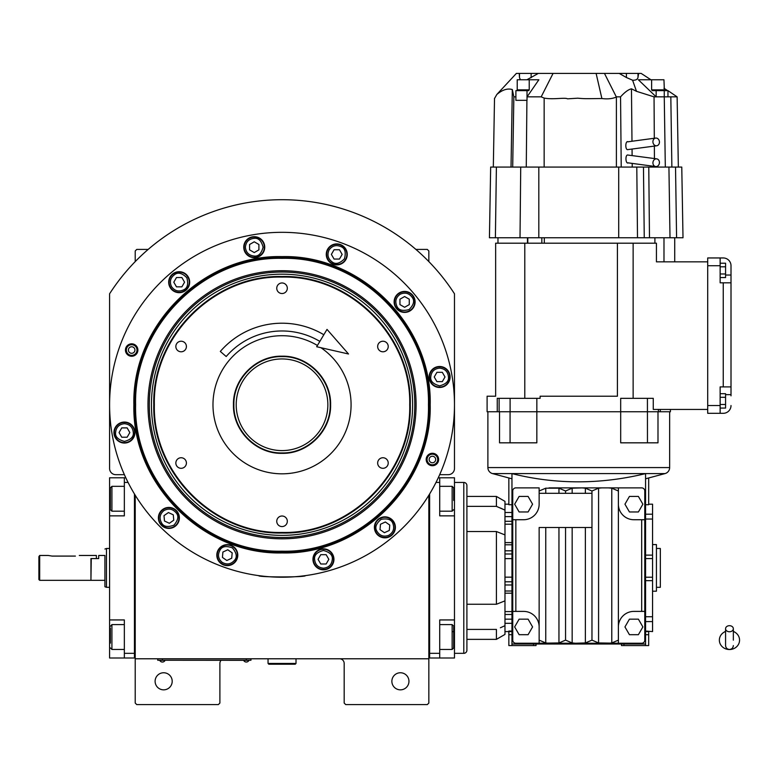 <?xml version="1.0" encoding="UTF-8"?>
<svg xmlns="http://www.w3.org/2000/svg" width="778" height="778" viewBox="0 0 778 778"><rect width="100%" height="100%" fill="white"/><g stroke="black" fill="none" stroke-linecap="round" stroke-linejoin="round"><path stroke-width="1.17" d="M135.216 495.236L135.216 658.781L428.843 658.781L428.843 703.049L427.287 704.605L345.733 704.605L344.177 703.049L344.177 663.44A4.658 4.658 0 0 0 339.519 658.781M135.216 658.781L135.216 703.049L136.772 704.605L218.336 704.605L219.892 703.049L219.892 663.44A4.658 4.658 0 0 1 221.078 660.327M408.956 681.304A8.548 8.548 0 0 0 400.417 672.756A8.548 8.548 0 0 0 391.869 681.304A8.548 8.548 0 0 0 400.417 689.843A8.548 8.548 0 0 0 408.956 681.304M428.843 628.867L428.843 582.08M428.843 658.781L428.843 495.236M439.667 474.677L448.264 474.677A6.214 6.214 0 0 0 454.478 468.463L454.478 293.792A205.071 205.071 0 0 0 109.591 293.792L109.591 468.463A6.214 6.214 0 0 0 115.805 474.677L124.392 474.677M172.201 681.304A8.548 8.548 0 0 0 163.652 672.756A8.548 8.548 0 0 0 155.104 681.304A8.548 8.548 0 0 0 163.652 689.843A8.548 8.548 0 0 0 172.201 681.304M135.216 261.593L135.216 250.963L136.772 249.417L148.17 249.417M415.89 249.417L427.287 249.417L428.843 250.963L428.843 261.593M249.407 660.25L246.305 660.25L250.963 660.25L250.963 658.781M159.305 660.25L246.305 660.327M246.305 658.781L246.305 660.25L162.407 660.25L162.407 658.781M157.749 658.781L157.749 660.25L162.407 660.327M159.918 660.327L164.897 660.327M243.815 660.327L248.785 660.327M430.185 404.764C432.228 483.935 361.196 554.967 282.035 552.925C202.863 554.967 131.832 483.935 133.874 404.764C131.832 325.603 202.863 254.571 282.035 256.614C361.196 254.571 432.228 325.603 430.185 404.764M429.621 404.764C431.654 483.634 360.895 554.393 282.035 552.361C203.165 554.393 132.416 483.634 134.448 404.764C132.416 325.904 203.165 255.145 282.035 257.178C360.895 255.145 431.654 325.904 429.621 404.764C431.654 325.904 360.895 255.145 282.035 257.178M262.828 576.138L258.734 575.632C257.275 577.354 306.785 577.354 305.336 575.632L301.232 576.138M438.617 459.497A6.214 6.214 0 0 1 432.403 465.711A6.214 6.214 0 0 1 426.188 459.497A6.214 6.214 0 0 1 432.403 453.282A6.214 6.214 0 0 1 438.617 459.497M137.881 350.042A6.214 6.214 0 0 1 131.667 356.256A6.214 6.214 0 0 1 125.453 350.042A6.214 6.214 0 0 1 131.667 343.827A6.214 6.214 0 0 1 137.881 350.042M109.591 404.764A172.444 172.444 0 0 0 282.035 577.218A172.444 172.444 0 0 0 454.478 404.764A172.444 172.444 0 0 0 282.035 232.321A172.444 172.444 0 0 0 109.591 404.764M395.38 527.348A10.484 10.484 0 0 0 384.886 516.864A10.484 10.484 0 0 0 374.403 527.348A10.484 10.484 0 0 0 384.886 537.831A10.484 10.484 0 0 0 395.38 527.348M333.937 559.333A10.484 10.484 0 0 0 323.444 548.85A10.484 10.484 0 0 0 312.96 559.333A10.484 10.484 0 0 0 323.444 569.817A10.484 10.484 0 0 0 333.937 559.333M237.786 555.132A10.484 10.484 0 0 0 227.302 544.649A10.484 10.484 0 0 0 216.819 555.132A10.484 10.484 0 0 0 227.302 565.625A10.484 10.484 0 0 0 237.786 555.132M179.368 517.915A10.484 10.484 0 0 0 168.884 507.431A10.484 10.484 0 0 0 158.401 517.915A10.484 10.484 0 0 0 168.884 528.408A10.484 10.484 0 0 0 179.368 517.915M134.934 432.558A10.484 10.484 0 0 0 124.451 422.065A10.484 10.484 0 0 0 113.958 432.558A10.484 10.484 0 0 0 124.451 443.042A10.484 10.484 0 0 0 134.934 432.558M189.667 282.19A10.484 10.484 0 0 0 179.173 271.707A10.484 10.484 0 0 0 168.69 282.19A10.484 10.484 0 0 0 179.173 292.674A10.484 10.484 0 0 0 189.667 282.19M264.734 247.18A10.484 10.484 0 0 0 254.25 236.697A10.484 10.484 0 0 0 243.757 247.18A10.484 10.484 0 0 0 254.25 257.674A10.484 10.484 0 0 0 264.734 247.18M347.251 254.406A10.484 10.484 0 0 0 336.757 243.913A10.484 10.484 0 0 0 326.274 254.406A10.484 10.484 0 0 0 336.757 264.89A10.484 10.484 0 0 0 347.251 254.406M415.102 301.913A10.484 10.484 0 0 0 404.609 291.429A10.484 10.484 0 0 0 394.125 301.913A10.484 10.484 0 0 0 404.609 312.396A10.484 10.484 0 0 0 415.102 301.913M450.102 376.98A10.484 10.484 0 0 0 439.619 366.496A10.484 10.484 0 0 0 429.135 376.98A10.484 10.484 0 0 0 439.619 387.473A10.484 10.484 0 0 0 450.102 376.98M282.035 258.345C203.787 256.332 133.592 326.527 135.605 404.764C133.592 483.012 203.787 553.207 282.035 551.194C360.272 553.207 430.477 483.012 428.454 404.764C430.477 326.527 360.272 256.332 282.035 258.345M416.084 404.764A134.059 134.059 0 0 0 282.035 270.715A134.059 134.059 0 0 0 147.976 404.764A134.059 134.059 0 0 0 282.035 538.823A134.059 134.059 0 0 0 416.084 404.764M149.298 404.764A132.737 132.737 0 0 1 282.035 272.037A132.737 132.737 0 0 1 414.771 404.764A132.737 132.737 0 0 1 282.035 537.501A132.737 132.737 0 0 1 149.298 404.764M412.622 404.764A130.597 130.597 0 0 0 282.035 274.177A130.597 130.597 0 0 0 151.438 404.764A130.597 130.597 0 0 0 282.035 535.361A130.597 130.597 0 0 0 412.622 404.764M154.355 404.764C152.595 472.995 213.804 534.214 282.035 532.453C350.265 534.214 411.474 472.995 409.714 404.764C411.474 336.543 350.265 275.324 282.035 277.085C213.804 275.324 152.595 336.543 154.355 404.764M153.781 404.764C152.021 473.296 213.503 534.778 282.035 533.018C350.557 534.778 412.048 473.296 410.278 404.764C412.048 336.242 350.557 274.751 282.035 276.521C213.503 274.751 152.021 336.242 153.781 404.764M282.035 453.341C256.069 454.012 232.787 430.73 233.458 404.764C232.787 378.808 256.069 355.527 282.035 356.188C307.991 355.527 331.272 378.808 330.611 404.764C331.272 430.73 307.991 454.012 282.035 453.341M282.035 452.932C256.302 453.593 233.206 430.506 233.877 404.764C233.206 379.032 256.302 355.945 282.035 356.606C307.767 355.945 330.854 379.032 330.193 404.764C330.854 430.506 307.767 453.593 282.035 452.932M320.925 347.708A69.057 69.057 0 0 1 282.035 473.821A69.057 69.057 0 0 1 212.978 404.764A69.057 69.057 0 0 1 317.424 345.471M181.128 351.792A5.281 5.281 0 0 0 186.409 346.511A5.281 5.281 0 0 0 181.128 341.231A5.281 5.281 0 0 0 175.847 346.511A5.281 5.281 0 0 0 181.128 351.792M181.128 468.307A5.281 5.281 0 0 0 186.409 463.027A5.281 5.281 0 0 0 181.128 457.746A5.281 5.281 0 0 0 175.847 463.027A5.281 5.281 0 0 0 181.128 468.307M282.035 526.57A5.281 5.281 0 0 0 287.315 521.289A5.281 5.281 0 0 0 282.035 516.009A5.281 5.281 0 0 0 276.754 521.289A5.281 5.281 0 0 0 282.035 526.57M382.941 468.307A5.281 5.281 0 0 0 388.222 463.027A5.281 5.281 0 0 0 382.941 457.746A5.281 5.281 0 0 0 377.661 463.027A5.281 5.281 0 0 0 382.941 468.307M382.941 351.792A5.281 5.281 0 0 0 388.222 346.511A5.281 5.281 0 0 0 382.941 341.231A5.281 5.281 0 0 0 377.661 346.511A5.281 5.281 0 0 0 382.941 351.792M282.035 293.53A5.281 5.281 0 0 0 287.315 288.249A5.281 5.281 0 0 0 282.035 282.968A5.281 5.281 0 0 0 276.754 288.249A5.281 5.281 0 0 0 282.035 293.53M126.347 350.042A5.32 5.32 0 0 1 131.667 344.722A5.32 5.32 0 0 1 136.986 350.042A5.32 5.32 0 0 1 131.667 355.361A5.32 5.32 0 0 1 126.347 350.042M134.925 350.042A3.258 3.258 0 0 0 131.667 346.774A3.258 3.258 0 0 0 128.399 350.042A3.258 3.258 0 0 0 131.667 353.3A3.258 3.258 0 0 0 134.925 350.042M439.619 368.13C434.28 368.694 431.323 371.641 430.759 376.98C430.263 381.171 433.21 384.118 439.619 385.839C446.027 384.118 448.974 381.171 448.478 376.98C447.914 371.641 444.958 368.694 439.619 368.13M439.619 366.885A10.095 10.095 180 0 0 429.524 376.98A10.095 10.095 0 0 0 439.619 387.084A10.095 10.095 0 0 0 449.713 376.98A10.095 10.095 180 0 0 439.619 366.885M442.312 381.638L444.997 376.98L442.312 372.322L436.925 372.322L434.241 376.98L436.925 381.638L442.312 381.638M400.184 294.24C395.846 297.4 394.757 301.436 396.945 306.338C398.599 310.218 402.634 311.297 409.043 309.576C413.731 304.888 414.81 300.862 412.282 297.488C409.121 293.141 405.095 292.061 400.184 294.24M399.561 293.17A10.095 10.095 150 0 0 395.866 306.96A10.095 10.095 -30 0 0 409.666 310.655A10.095 10.095 -30 0 0 413.361 296.865A10.095 10.095 150 0 0 399.561 293.17M409.277 304.606L409.277 299.219L404.609 296.535L399.95 299.219L399.95 304.606L404.609 307.291L409.277 304.606M329.094 249.971C326.906 254.883 327.995 258.909 332.332 262.069C335.707 264.598 339.743 263.518 344.43 258.831C346.152 252.422 345.062 248.386 341.192 246.733C336.281 244.555 332.255 245.634 329.094 249.971M328.015 249.349A10.095 10.095 120 0 0 331.71 263.149A10.095 10.095 -60 0 0 345.51 259.453A10.095 10.095 -60 0 0 341.814 245.654A10.095 10.095 120 0 0 328.015 249.349M342.145 254.406L339.451 249.738L334.073 249.738L331.379 254.406L334.073 259.064L339.451 259.064L342.145 254.406M245.391 247.18C245.955 252.519 248.902 255.476 254.25 256.04C258.432 256.546 261.389 253.589 263.1 247.18C261.389 240.772 258.432 237.825 254.25 238.331C248.902 238.895 245.955 241.841 245.391 247.18M244.146 247.18A10.095 10.095 90 0 0 254.25 257.285A10.095 10.095 -90 0 0 264.345 247.18A10.095 10.095 -90 0 0 254.25 237.086A10.095 10.095 90 0 0 244.146 247.18M258.909 244.496L254.25 241.802L249.582 244.496L249.582 249.874L254.25 252.568L258.909 249.874L258.909 244.496M171.51 286.615C174.661 290.962 178.697 292.042 183.608 289.854C187.479 288.2 188.558 284.164 186.846 277.765C182.159 273.068 178.123 271.989 174.749 274.517C170.401 277.678 169.322 281.714 171.51 286.615M170.431 287.238A10.095 10.095 60 0 0 184.221 290.933A10.095 10.095 -120 0 0 187.916 277.143A10.095 10.095 -120 0 0 174.126 273.448A10.095 10.095 60 0 0 170.431 287.238M181.867 277.532L176.489 277.532L173.795 282.19L176.489 286.849L181.867 286.849L184.561 282.19L181.867 277.532M323.444 568.193C328.793 567.629 331.739 564.672 332.303 559.333C332.809 555.152 329.853 552.195 323.444 550.474C317.045 552.195 314.088 555.152 314.594 559.333C315.158 564.672 318.105 567.629 323.444 568.193M323.444 569.428A10.095 10.095 -0 0 0 333.548 559.333A10.095 10.095 180 0 0 323.444 549.239A10.095 10.095 180 0 0 313.349 559.333A10.095 10.095 -0 0 0 323.444 569.428M320.76 554.675L318.066 559.333L320.76 563.992L326.138 563.992L328.831 559.333L326.138 554.675L320.76 554.675M124.451 423.699C119.102 424.263 116.155 427.219 115.591 432.558C115.086 436.74 118.042 439.696 124.451 441.408C130.85 439.696 133.806 436.74 133.301 432.558C132.737 427.219 129.79 424.263 124.451 423.699M124.451 422.454A10.095 10.095 180 0 0 114.347 432.558A10.095 10.095 0 0 0 124.451 442.653A10.095 10.095 0 0 0 134.545 432.558A10.095 10.095 180 0 0 124.451 422.454M127.135 437.217L129.829 432.558L127.135 427.89L121.757 427.89L119.063 432.558L121.757 437.217L127.135 437.217M388.63 535.371C393.23 532.609 394.66 528.68 392.919 523.604C391.606 519.597 387.677 518.167 381.152 519.325C376.066 523.584 374.636 527.513 376.863 531.092C379.635 535.692 383.554 537.121 388.63 535.371M389.156 536.499A10.095 10.095 -25 0 0 394.038 523.079A10.095 10.095 155 0 0 380.627 518.197A10.095 10.095 155 0 0 375.735 531.617A10.095 10.095 -25 0 0 389.156 536.499M380.481 524.265L380.014 529.624L384.42 532.706L389.301 530.44L389.768 525.072L385.363 521.989L380.481 524.265M222.226 562.387C226.923 564.993 231.037 564.264 234.557 560.218C237.368 557.077 236.648 552.964 232.379 547.877C226.145 545.611 222.041 546.341 220.048 550.056C217.451 554.753 218.171 558.867 222.226 562.387M221.516 563.408A10.095 10.095 35 0 0 235.578 560.928A10.095 10.095 -145 0 0 233.099 546.866A10.095 10.095 -145 0 0 219.036 549.346A10.095 10.095 35 0 0 221.516 563.408M227.769 549.774L222.897 552.049L222.43 557.408L226.836 560.5L231.708 558.225L232.184 552.857L227.769 549.774M163.808 510.66C159.753 514.19 159.023 518.304 161.63 523.001C163.623 526.716 167.727 527.435 173.961 525.169C178.23 520.093 178.95 515.979 176.139 512.838C172.609 508.783 168.505 508.063 163.808 510.66M163.088 509.648A10.095 10.095 145 0 0 160.608 523.711A10.095 10.095 -35 0 0 174.68 526.191A10.095 10.095 -35 0 0 177.16 512.128A10.095 10.095 145 0 0 163.088 509.648M173.757 520.19L173.29 514.832L168.418 512.556L164.002 515.639L164.479 521.007L169.351 523.283L173.757 520.19M437.713 459.497A5.32 5.32 0 0 1 432.403 464.816A5.32 5.32 0 0 1 427.083 459.497A5.32 5.32 0 0 1 432.403 454.177A5.32 5.32 0 0 1 437.713 459.497M429.135 459.497A3.258 3.258 0 0 0 432.403 462.764A3.258 3.258 0 0 0 435.661 459.497A3.258 3.258 0 0 0 432.403 456.239A3.258 3.258 0 0 0 429.135 459.497M282.249 450.598A45.834 45.834 0 0 1 236.201 404.988A45.834 45.834 0 0 1 281.811 358.94A45.834 45.834 0 0 1 327.859 404.55A45.834 45.834 0 0 1 282.249 450.598M428.843 656.447L429.621 656.447L429.621 653.335L439.716 653.335L439.716 619.94L454.478 619.94L454.478 658.003L429.621 658.003L429.621 493.962M439.716 653.335L439.716 658.003M454.478 619.94L454.478 515.853L439.716 515.853L439.716 482.448L435.991 482.448M438.257 477.789L439.716 477.789L439.716 482.448M454.478 515.853L454.478 477.789L439.716 477.789M453.7 488.02L453.7 500.439M453.7 487.884L452.144 486.328L452.144 511.185L439.716 511.185M453.7 627.126L453.7 647.899L452.144 649.455L452.144 643.834M439.716 624.598L452.144 624.598L452.144 649.455L439.716 649.455M453.7 639.215L453.7 635.85M453.7 631.658L452.144 631.658M109.591 562.912L109.591 571.227M134.448 493.962L134.448 658.003L124.344 658.003L124.344 619.94L109.591 619.94L109.591 515.853L124.344 515.853L124.344 477.789L109.591 477.789L109.591 498.756L110.359 498.756M125.812 477.789L124.344 477.789M128.069 482.448L124.344 482.448M135.216 656.447L134.448 656.447L134.448 653.335L124.344 653.335M109.591 619.94L109.591 658.003L124.344 658.003M109.591 515.853L109.591 498.756M124.344 511.185L111.915 511.185L111.915 486.328L124.344 486.328M110.359 508.851L110.359 487.884L111.915 486.328M124.344 649.455L111.915 649.455L111.915 624.598L124.344 624.598M110.359 643.124L110.359 628.021M111.915 624.598L110.359 626.368M90.948 580.009L91.259 558.575L98.709 558.575L98.709 555.463L104.923 555.463L104.923 586.748L104.923 555.463M109.591 548.471L106.479 548.471L106.479 549.326M109.591 587.312L106.479 587.312L106.479 548.471L104.923 549.035M104.923 586.748L106.479 587.312M268.05 658.781L268.05 663.44L268.828 664.217L295.241 664.217L296.019 663.44L268.05 663.44M296.019 658.781L296.019 663.44M729.463 631.765A3.88 3.044 0 0 0 733.343 628.731A3.88 3.044 0 0 0 729.463 625.687A3.88 3.044 0 0 0 725.573 628.731A3.88 3.044 0 0 0 729.463 631.765M733.343 640.138L733.343 628.731M725.573 631.473A10.095 9.394 180 0 0 723.725 632.407A10.095 9.394 180 0 0 719.815 642.939A10.095 9.394 180 0 0 729.463 649.533A10.095 9.394 180 0 0 739.1 642.939A10.095 9.394 180 0 0 735.2 632.407A10.095 9.394 180 0 0 733.343 631.473M319.855 341.406A73.793 73.793 0 0 0 226.194 356.519L220.32 351.442A81.564 81.564 0 0 1 323.833 334.735M348.525 353.99L316.665 346.735L327.013 329.395L348.525 353.99M52.107 556.085L48.217 555.463L52.107 556.085L75.408 556.085C80.416 555.404 80.416 555.404 75.408 556.085M79.288 555.463L96.384 555.463L96.384 558.575L90.948 558.575L90.948 580.32L39.678 580.32L38.9 579.542L38.9 556.64L39.678 555.463L38.9 556.64M39.678 580.32L39.678 555.463L48.217 555.463M497.978 243.203L497.978 237.757M527.455 237.757L527.455 243.203M536.849 398.336L536.849 411.757L487.106 411.757L487.106 396.226L495.644 396.226L495.644 243.203L656.438 243.203L656.438 261.846L707.708 261.846M497.249 411.757L497.249 398.336L499.116 398.336L499.116 411.757M670.422 409.432L670.422 411.757L620.679 411.757L620.679 398.336L647.422 398.336L647.461 442.828L657.994 442.828L657.994 411.757L657.994 442.828M660.279 409.432L660.279 411.757M675.528 167.076L676.588 237.757L683.006 237.757L681.771 167.076L490.665 167.076L489.43 237.757L674.73 237.757L674.73 261.846M671.871 167.076L670.821 96.851L677.123 96.851L678.348 167.076M656.7 145.778A3.88 3.248 82.4 0 0 659.433 141.8A3.88 3.248 82.4 0 0 656.185 138.056A3.88 3.248 82.4 0 0 655.669 138.076A3.88 3.248 82.4 0 0 652.937 142.043A3.88 3.248 82.4 0 0 656.185 145.797A3.88 3.248 82.4 0 0 656.7 145.778L628.002 149.58C624.967 150.621 625.191 140.098 628.157 141.82M628.371 162.845C625.434 164.557 625.006 154.015 628.05 155.065L656.7 158.858A3.88 3.248 97.6 0 0 656.185 158.838A3.88 3.248 97.6 0 0 652.937 162.583A3.88 3.248 97.6 0 0 655.669 166.55A3.88 3.248 97.6 0 0 656.185 166.57A3.88 3.248 97.6 0 0 659.433 162.826A3.88 3.248 97.6 0 0 656.7 158.858M648.677 504.193L652.557 504.193L652.557 577.218L645.565 577.218M645.565 504.728L648.677 504.728L648.677 477.964M536.042 644.019L536.042 645.575L508.851 645.575L508.851 631.59L504.971 631.59M511.963 631.055L508.851 631.055L508.851 631.59L511.963 631.59M656.438 587.312L660.327 587.312L660.327 548.471L656.438 548.471M652.557 591.192L656.438 591.192L656.438 544.59L652.557 544.59M454.478 482.448L463.795 482.448A3.102 3.102 0 0 1 466.907 485.55L466.907 650.233A3.102 3.102 0 0 1 463.795 653.335L454.478 653.335M496.422 496.432L496.422 506.371L504.971 510.115L504.971 501.363L496.422 496.432L466.907 496.432L466.907 604.253L496.422 604.253L504.971 600.869L504.971 625.677L500.371 627.778M496.422 639.36L466.907 639.36L466.907 629.412L496.422 629.412L496.422 639.36L504.971 634.42L504.971 625.677M466.907 506.371L496.422 506.371M500.39 508.015L504.971 510.115L504.971 600.869M466.907 629.412L466.907 604.253M504.971 534.914L496.422 531.53L496.422 604.253M496.422 531.53L466.907 531.53M532.58 626.932L528.097 634.692L519.13 634.692L514.647 626.932L519.13 619.162L528.097 619.162L532.58 626.932M532.58 504.193L528.097 511.963L519.13 511.963L514.647 504.193L519.13 496.432L528.097 496.432L532.58 504.193M642.881 504.193L638.398 511.963L629.431 511.963L624.948 504.193L629.431 496.432L638.398 496.432L642.881 504.193M642.881 626.932L638.398 634.692L629.431 634.692L624.948 626.932L629.431 619.162L638.398 619.162L642.881 626.932M549.005 643.241L545.748 642.939L539.144 640.138L539.144 626.932L539.144 643.241L558.954 642.939L565.557 640.138L572.161 642.939L575.419 643.241L585.367 642.939L591.97 640.138L598.574 642.939L618.384 643.241L618.384 626.932A15.531 15.531 0 0 1 633.914 611.391L644.787 611.391L644.787 640.138A3.102 3.102 0 0 1 641.685 643.241L515.843 643.241A3.102 3.102 0 0 1 512.741 640.138L512.741 611.391L523.613 611.391A15.531 15.531 0 0 1 539.144 626.932L539.144 527.503L591.97 527.503L591.97 490.996L585.367 488.185L582.109 487.884L572.161 488.185L565.557 490.996L558.954 488.185L545.748 488.185L539.144 490.996L539.144 504.193A15.531 15.531 0 0 1 523.613 519.733L512.741 519.733L512.741 490.996A3.102 3.102 0 0 1 515.843 487.884L539.144 487.884L539.144 493.32L591.97 493.32M608.522 643.241L611.78 642.939L618.384 640.138M641.685 519.733L633.914 519.733A15.531 15.531 0 0 1 618.384 504.193L618.384 487.884L641.685 487.884A3.102 3.102 0 0 1 644.787 490.996L644.787 519.733L641.685 519.733L641.685 611.391M618.384 626.932L618.384 504.193M644.787 611.391L644.787 519.733L644.787 611.391M618.384 490.996L611.78 488.185L608.522 487.884L618.384 487.884L549.005 487.884M512.741 611.391L512.741 519.733L512.741 611.391M558.954 493.32L558.954 488.185M565.557 493.32L565.557 490.996M585.367 493.32L585.367 488.185M565.557 640.138L565.557 527.503M585.367 642.939L585.367 527.503M555.696 643.241L575.419 643.241M582.109 643.241L601.832 643.241M555.696 487.884L575.419 487.884M582.109 487.884L601.832 487.884L598.574 488.185L591.97 490.996M608.522 487.884L601.832 487.884M611.78 642.939L611.78 488.185M558.954 642.939L558.954 527.503M591.97 640.138L591.97 527.503M652.557 577.218L652.557 631.59L645.565 631.055M652.557 558.575L645.565 558.575M645.565 478.801L665.044 473.578A6.214 6.214 0 0 0 669.644 467.578L669.644 411.757M511.963 478.801L492.484 473.578A6.214 6.214 0 0 1 487.884 467.578L487.884 411.757M511.963 644.019L511.963 473.617C555.793 484.568 600.324 484.568 645.565 473.617L645.565 644.019L511.963 644.019L511.963 645.575M504.971 504.193L508.851 504.193M647.461 442.828L620.688 442.828L620.688 411.757L536.849 411.757M499.534 411.757L499.534 442.828L536.839 442.828L536.839 411.757M511.963 504.728L508.851 504.728L508.851 477.964M508.851 634.692L511.963 634.692M645.565 631.59L648.677 631.59L648.677 645.575L621.486 645.575L621.486 644.019M504.971 516.621L511.963 516.621M504.971 619.162L511.963 619.162M645.565 634.692L648.677 634.692M510.067 442.828L510.067 411.757M723.248 282.813L720.136 282.813L720.136 257.956L707.708 257.956L707.708 413.312L720.136 413.312L720.136 386.899L723.248 386.899L723.248 282.813L731.009 282.813L731.009 386.899L723.248 386.899M720.136 263.207L725.573 263.207L725.573 277.561L720.136 277.561M720.136 273.973L725.573 273.973M720.136 266.796L725.573 266.796M720.136 393.707L725.573 393.707L725.573 408.061L720.136 408.061M720.136 404.472L725.573 404.472M720.136 397.295L725.573 397.295M731.009 386.899L731.009 395.837M720.136 257.956L723.248 257.956A7.77 7.77 0 0 1 731.009 265.726L731.009 282.813M720.136 413.312L723.248 413.312A7.77 7.77 0 0 0 731.009 405.542M632.232 167.076L632.193 163.399M632.115 155.551L632.057 149.084M631.979 141.256L631.464 88.799L636.482 91.318L654.045 96.851L654.308 138.26M621.223 167.076L620.552 96.851C624.685 92.242 628.323 89.558 631.464 88.799M668.924 167.076L670.004 237.757L676.588 237.757M596.24 73.395L538.357 73.395L526.9 79.764M670.821 96.851L667.962 96.851L667.962 90.637L652.275 90.637L651.624 89.859L651.624 79.764L663.945 79.764L664.393 90.637M520.414 79.764L519.49 77.654L519.257 73.395L538.357 73.395M527.017 90.637L515.892 90.637L515.892 100.323L527.017 100.333L527.017 90.637L528.67 90.637L529.225 89.859L529.225 79.764L517.224 79.764L517.224 89.859L529.225 89.859M516.893 90.637L517.224 89.859M541.177 96.851L553.07 73.395L604.457 73.395L616.39 97.036C612.374 98.767 607.55 99.263 601.89 98.534C586.058 98.68 585.406 98.884 577.723 98.193L567.532 98.835C564.984 97.24 553.051 99.866 544.153 98.067L541.177 96.851L527.066 96.851L538.862 79.764L529.225 79.764M619.162 73.395L626.407 73.395L626.407 77.508L619.162 73.395L604.457 73.395M650.914 79.764L641.14 73.395L626.407 73.395M519.257 73.395L516.388 73.395L496.792 94.517C502.345 89.791 507.519 88.138 512.323 89.548L513.85 96.851L512.692 167.076M638.621 73.395L638.009 77.275C637.717 79.385 635.908 80.367 632.592 80.212L626.407 77.508M656.155 90.637L656.155 96.851L638.349 79.764L651.624 79.764M646.683 79.764L649.144 79.764M667.962 90.637L677.123 96.851M648.794 79.764L647.393 79.764M596.113 73.395L601.89 98.534M527.066 96.851L527.017 100.333M515.921 96.851L513.85 96.851M494.516 98.534L496.792 94.517M496.831 94.478L501.489 89.392M667.962 96.851L664.256 96.851L664.256 90.637M665.316 167.076L664.256 96.851L654.045 96.851M632.592 80.212L636.482 91.318M620.552 96.851L616.779 96.851M512.323 89.548L511.029 167.076M493.32 167.076L494.516 98.3M654.356 146.089L654.424 158.547M654.473 166.395L654.483 167.076M648.774 167.076L649.484 237.757M544.318 243.203L544.318 237.757M654.901 237.757L654.901 243.203M617.411 243.203L617.411 396.226L540.117 396.226L540.117 398.336L499.116 398.336M510.105 398.336L510.105 411.757M707.708 409.432L653.267 409.432L653.267 398.336L647.422 398.336M658.412 409.432L658.412 411.757M633.136 398.336L633.136 243.203M524.79 398.336L524.79 243.203M454.478 637.026L453.7 637.026M454.478 498.756L453.7 498.756M109.591 637.026L110.359 637.026M663.984 261.846L663.984 237.757M652.557 514.2L645.565 514.2M504.971 623.304L511.963 623.304M463.795 482.448L463.795 653.335M515.843 611.391L515.843 519.733M545.748 493.32L545.748 488.185M572.161 493.32L572.161 488.185M572.161 642.939L572.161 527.503M545.748 642.939L545.748 527.503M598.574 642.939L598.574 488.185M492.484 473.578L665.044 473.578M487.884 467.578L669.644 467.578M504.971 577.159L511.963 577.159M504.971 558.633L511.963 558.633M504.971 524.197L511.963 524.197M504.971 542.597L511.963 542.597M504.971 512.478L511.963 512.478M504.971 593.186L511.963 593.186M504.971 611.596L511.963 611.596M652.557 555.122L645.565 555.122M652.557 580.66L645.565 580.66M652.557 616.74L645.565 616.74M652.557 621.593L645.565 621.593M652.557 519.043L645.565 519.043M533.552 645.575L533.552 644.019M623.975 644.019L623.975 645.575M645.565 645.575L645.565 644.019M504.971 553.994L511.963 553.994M504.971 550.805L511.963 550.805M504.971 544.785L511.963 544.785M504.971 521.309L511.963 521.309M504.971 614.474L511.963 614.474M504.971 591.008L511.963 591.008M504.971 584.978L511.963 584.978M504.971 581.788L511.963 581.788M707.708 265.726L720.136 265.726M707.708 405.542L720.136 405.542M725.573 394.67L731.009 394.67M725.573 275.042L731.009 275.042M651.624 89.859L663.945 89.859M531.131 77.654L531.131 73.395M519.49 73.395L519.49 77.654M638.009 77.275L638.009 73.395M616.39 167.076L616.39 97.036M544.153 167.076L544.153 98.067M526.268 167.076L526.91 100.323M496.393 167.076L495.392 237.757M520.725 167.076L520.015 237.757M538.814 167.076L538.814 237.757M618.714 167.076L618.714 237.757M636.793 167.076L637.503 237.757M643.464 167.076L644.252 237.757M541.838 243.203L541.838 237.757M527.795 243.203L527.795 237.757M159.918 660.678A2.956 2.956 0 0 0 164.897 660.678M243.815 660.678A2.956 2.956 0 0 0 248.785 660.678M439.716 486.328L452.144 486.328M453.7 509.639L452.144 511.185M453.7 626.154L452.144 624.598M110.359 509.639L111.915 511.185M110.359 647.899L111.915 649.455M91.259 580.32L104.923 580.32M725.573 628.731L725.573 645.575C725.806 647.928 727.099 649.222 729.463 649.455C731.816 649.222 733.109 647.928 733.343 645.575M725.573 631.221L723.725 632.407M733.343 631.221L735.2 632.407M627.758 141.82L655.669 138.076M627.972 162.835L655.669 166.55M667.592 90.637L663.945 88.264"/></g></svg>
